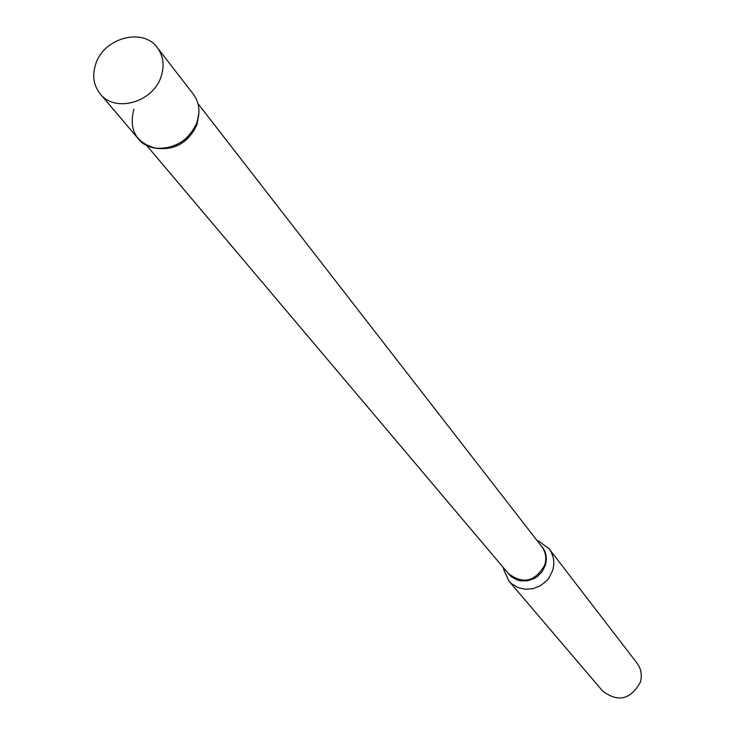 <?xml version="1.0" encoding="UTF-8"?>
<svg xmlns="http://www.w3.org/2000/svg" width="735" height="735" viewBox="0 0 735 735"><rect width="100%" height="100%" fill="white"/><g stroke="black" fill="none" stroke-linecap="round" stroke-linejoin="round"><path stroke-width="1.1" d="M95.881 63.578C104.287 37.586 143.123 27.406 157.327 47.656C163.455 56.08 164.686 65.81 161.002 76.853C152.843 102.505 114.871 113.043 100.236 93.887C93.419 85.251 91.967 75.145 95.881 63.578M157.327 47.656L193.287 94.126C199.268 102.33 200.49 111.775 196.98 122.469C189.189 147.312 152.476 157.363 138.217 138.722L100.236 93.887M198.909 113.144L196.98 122.469C188.656 140.707 174.875 149.269 155.655 148.176C135.947 142.847 128.689 129.884 133.862 109.294M537.074 540.592L538.828 541.18L549.008 548.705L637.034 663.154C641.177 668.841 642.289 675.18 640.369 682.163C630.694 699.674 618.117 702.632 602.626 691.019L508.96 581.128L503.723 569.616L503.512 567.778M549.008 548.705C553.731 555.191 554.943 562.468 552.646 570.516L549.21 577.563L546.73 580.659L540.547 585.639L533.233 588.606L525.488 589.286L518.046 587.614L511.606 583.765L508.96 581.128M197.981 103.635L541.75 546.61C545.719 552.022 546.739 558.095 544.819 564.829C535.31 581.697 523.182 584.619 508.427 573.603L146.55 145.291M540.344 544.81C545.866 550.497 547.529 557.332 545.352 565.307L542.209 571.582L537.23 576.644L534.216 578.537L527.537 580.797L520.619 580.843L517.293 580.025L511.385 576.828L506.948 571.848M198.9 113.319L197.044 124.573C188.482 142.746 174.737 150.62 155.82 148.204M537.423 541.043L538.828 541.18M503.879 568.21L503.723 569.616"/></g></svg>
